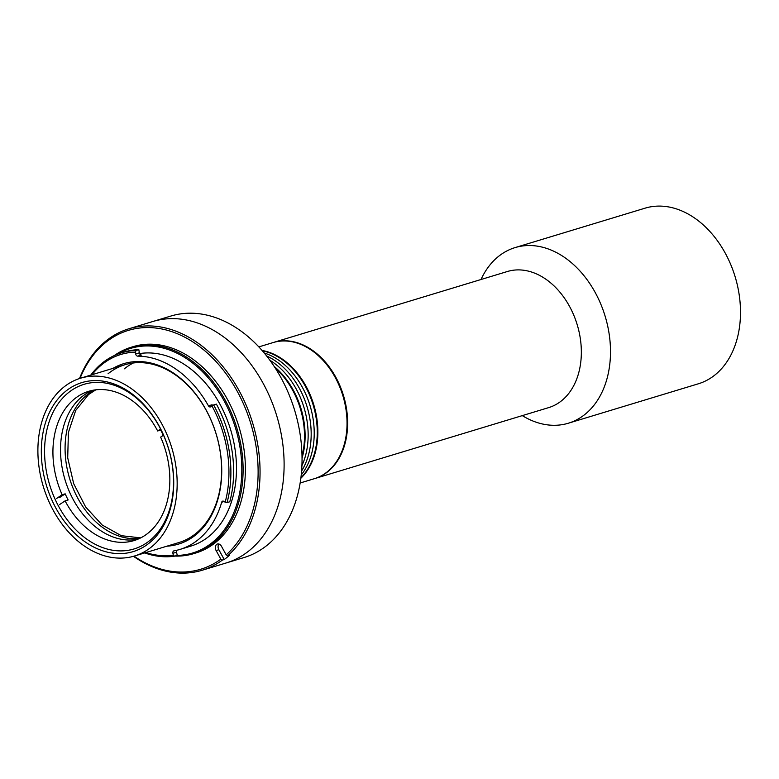 <?xml version="1.0" encoding="UTF-8"?>
<svg xmlns="http://www.w3.org/2000/svg" width="779" height="779" viewBox="0 0 779 779"><rect width="100%" height="100%" fill="white"/><g stroke="black" fill="none" stroke-linecap="round" stroke-linejoin="round"><path stroke-width="1.17" d="M63.625 387.241A92.905 67.091 73.1 0 1 80.558 378.195A92.905 67.091 73.1 0 1 167.251 435.218A92.905 67.091 73.1 0 1 151.438 546.965A92.905 67.091 73.1 0 1 134.494 556.011A92.905 67.091 73.1 0 1 47.801 498.988A92.905 67.091 73.1 0 1 63.625 387.241M149.704 540.597A86.031 62.116 -106.9 0 0 159.091 426.22A86.031 62.116 -106.9 0 0 84.074 384.32A86.031 62.116 -106.9 0 0 68.396 392.694A86.031 62.116 -106.9 0 0 59.009 507.061A86.031 62.116 -106.9 0 0 134.017 548.961A86.031 62.116 -106.9 0 0 149.704 540.597M158.906 425.607A88.319 63.771 73.1 0 1 149.266 543.021A88.319 63.771 73.1 0 1 56.146 508.599A88.319 63.771 73.1 0 1 65.787 391.185A88.319 63.771 73.1 0 1 158.906 425.607M79.526 378.516A126.169 91.104 73.1 0 1 105.856 341.066A126.169 91.104 73.1 0 1 128.866 328.777L152.918 321.484A126.169 91.104 73.1 0 1 270.654 398.926A126.169 91.104 73.1 0 1 249.163 550.685A126.169 91.104 73.1 0 1 226.163 562.974A126.169 91.104 -106.9 0 0 249.163 550.685A126.169 91.104 -106.9 0 0 270.654 398.926A126.169 91.104 -106.9 0 0 152.918 321.484L170.854 316.05A126.169 91.104 -106.9 0 1 280.868 377.513A126.169 91.104 -106.9 0 1 267.1 545.251A126.169 91.104 -106.9 0 1 244.1 557.53L202.112 570.267A126.169 91.104 73.1 0 1 133.452 556.313M69.613 411.692A77.997 56.322 -106.9 0 0 73.031 499.203A77.997 56.322 -106.9 0 0 137.766 539.234A77.997 56.322 -106.9 0 1 66.867 485.336A77.997 56.322 -106.9 0 1 85.349 394.203A77.997 56.322 -106.9 0 1 92.604 390.328A77.997 56.322 -106.9 0 0 69.613 411.692M94.97 389.928A77.997 56.322 -106.9 0 0 74.171 410.309A77.997 56.322 -106.9 0 0 76.829 496.379A77.997 56.322 -106.9 0 0 139.957 538.25M163.522 435.188L160.64 437.107A77.997 56.322 73.1 0 1 145.021 535.358A77.997 56.322 73.1 0 1 134.027 540.577A77.997 56.322 73.1 0 1 65.105 500.878L68.143 499.962A77.997 56.322 73.1 0 1 65.173 493.837L59.545 497.596M56.507 498.511L62.135 494.753L65.173 493.837M62.135 494.753A77.997 56.322 73.1 0 1 77.754 396.511A77.997 56.322 73.1 0 1 88.748 391.292A77.997 56.322 73.1 0 1 157.67 430.982L160.591 429.034M161.01 429.862L157.67 430.982M160.708 430.066A77.997 56.322 73.1 0 1 163.298 435.334M65.105 500.878L59.477 504.636M128.866 328.777A126.169 91.104 73.1 0 1 245.697 404.126A126.169 91.104 73.1 0 1 227.741 555.758L229.562 555.203A126.169 91.104 -106.9 0 1 226.932 557.433A126.169 91.104 -106.9 0 1 224.225 559.517L222.405 560.072A126.169 91.104 73.1 0 1 202.112 570.267M222.405 560.072L220.847 559.156A124.796 90.111 73.1 0 1 133.969 556.167M80.033 378.36A124.796 90.111 73.1 0 1 105.603 342.526A124.796 90.111 73.1 0 1 236.076 389.208A124.796 90.111 73.1 0 1 226.183 554.852L227.741 555.758M114.289 355.565A107.823 77.851 73.1 0 1 130.999 347.307L133.277 346.616A107.823 77.851 73.1 0 1 233.885 412.802A107.823 77.851 73.1 0 1 215.53 542.486A107.823 77.851 73.1 0 1 195.87 552.983L193.591 553.674A107.823 77.851 73.1 0 1 174.837 556.079M130.999 347.307A107.823 77.851 73.1 0 1 231.606 413.493A107.823 77.851 73.1 0 1 213.251 543.177A107.823 77.851 73.1 0 1 193.591 553.674M117.931 354.036A106.908 77.189 73.1 0 1 226.436 405.314A106.908 77.189 73.1 0 1 212.209 542.574A106.908 77.189 73.1 0 1 177.096 555.398M139.558 353.598A99.79 72.058 73.1 0 1 227.634 420.923A99.79 72.058 73.1 0 1 208.85 536.458A99.79 72.058 73.1 0 1 190.651 546.167L180.027 549.399A99.79 72.058 73.1 0 1 174.019 550.831A2.298 1.655 73.1 0 0 173.883 550.87A2.298 1.655 73.1 0 0 172.899 553.304L173.298 555.115A103.919 75.037 -106.9 0 1 145.858 552.564M90.763 375.098A105.301 76.03 73.1 0 1 102.205 363.111A105.301 76.03 73.1 0 1 121.407 352.858L124.143 352.03A105.301 76.03 73.1 0 1 138.847 349.664L139.334 352.829A2.298 1.655 -106.9 0 0 141.33 355.039L137.679 356.139A99.79 72.058 73.1 0 1 208.451 405.84L212.102 404.739A2.298 1.655 -106.9 0 0 212.686 405.46M224.07 501.51L221.694 502.231A99.79 72.058 73.1 0 1 198.217 539.681A99.79 72.058 73.1 0 1 180.027 549.399M137.679 356.139A2.298 1.655 73.1 0 1 135.692 353.939L135.41 352.118A103.919 75.037 -106.9 0 0 101.952 364.572A103.919 75.037 -106.9 0 0 91.922 374.748M134.494 556.011L178.936 542.535A92.905 67.091 -106.9 0 0 195.88 533.488A92.905 67.091 -106.9 0 0 206.016 409.968A92.905 67.091 -106.9 0 0 125 364.718A92.905 67.091 -106.9 0 0 108.067 373.754M113.004 368.35A94.288 68.085 73.1 0 1 205.909 409.598A94.288 68.085 73.1 0 1 166.93 546.176M220.847 559.156L216.114 550.558A4.586 3.311 73.1 0 1 217.448 544.015A4.586 3.311 73.1 0 1 221.45 546.245L226.183 554.852M218.948 544.024A4.586 3.311 -106.9 0 0 218.85 549.731L224.225 559.517M221.694 502.231A2.298 1.655 73.1 0 1 222.648 501.14A2.298 1.655 73.1 0 1 223.846 501.364L225.17 502.231A103.919 75.037 -106.9 0 0 211.937 405.859L210.846 406.716A2.298 1.655 73.1 0 1 210.437 406.93A2.298 1.655 73.1 0 1 208.451 405.84M176.862 550.247A2.298 1.655 -106.9 0 0 176.541 552.194L177.242 555.349L174.506 556.177L173.298 555.115M213.65 404.944L216.387 404.116A105.301 76.03 73.1 0 1 229.795 501.764L227.069 502.591A105.301 76.03 -106.9 0 0 213.65 404.944L211.937 405.859M124.367 368.808A92.905 67.091 73.1 0 1 133.375 362.956M121.407 352.858A105.301 76.03 73.1 0 1 136.111 350.492L138.847 349.664M135.41 352.118L136.111 350.492M225.17 502.231L227.069 502.591M144.699 552.915A105.301 76.03 -106.9 0 0 174.506 556.177M314.979 478.501L548.689 407.612A71.113 51.356 -106.9 0 0 561.649 400.688A71.113 51.356 -106.9 0 0 569.41 306.147A71.113 51.356 -106.9 0 0 507.402 271.501L273.692 342.39A71.113 51.356 73.1 0 1 340.053 386.043A71.113 51.356 73.1 0 1 327.94 471.577A71.113 51.356 73.1 0 1 314.979 478.501A71.113 51.356 73.1 0 1 314.667 478.588M522.281 415.616A91.766 66.264 -106.9 0 0 568.349 423.221A91.766 66.264 -106.9 0 0 585.078 414.292A91.766 66.264 -106.9 0 0 595.098 292.3A91.766 66.264 -106.9 0 0 515.085 247.595A91.766 66.264 -106.9 0 0 498.346 256.534A91.766 66.264 -106.9 0 0 481.003 279.515M568.349 423.221L698.354 383.794A91.766 66.264 -106.9 0 0 715.083 374.865A91.766 66.264 -106.9 0 0 730.712 264.49A91.766 66.264 -106.9 0 0 645.08 208.168L515.085 247.595M262.056 350.443A71.113 51.356 73.1 0 1 313.703 404.564A71.113 51.356 73.1 0 1 300.83 478.267M300.129 482.999L314.365 478.686A71.113 51.356 -106.9 0 0 327.336 471.762A71.113 51.356 -106.9 0 0 335.097 377.211A71.113 51.356 -106.9 0 0 273.088 342.575L258.852 346.889M301.57 471.081A71.113 51.356 -106.9 0 0 266.671 356.003A71.113 51.356 -106.9 0 1 301.57 471.081M301.22 474.956A71.113 51.356 -106.9 0 0 310.061 405.674A71.113 51.356 -106.9 0 0 264.217 352.975A71.113 51.356 -106.9 0 1 310.061 405.674A71.113 51.356 -106.9 0 1 301.22 474.956M300.889 477.8A71.113 51.356 -106.9 0 0 313.1 404.749A71.113 51.356 -106.9 0 0 262.367 350.793M302.009 456.241A71.113 51.356 -106.9 0 0 290.703 386.871A71.113 51.356 -106.9 0 0 275.279 368.097M302.038 458.159A71.113 51.356 -106.9 0 0 274.237 366.49M301.901 465.745A71.113 51.356 -106.9 0 0 269.904 360.258A71.113 51.356 -106.9 0 1 301.901 465.745M218.85 549.731L216.114 550.558M176.541 552.194L172.899 553.304M135.692 353.939L139.334 352.829M80.558 378.195L125 364.718M95.817 389.812L88.553 394.554L75.68 410.484L68.416 432.413L67.705 457.809L73.684 483.671L85.651 506.983L102.195 525.017L121.32 535.699L140.726 537.87"/></g></svg>
